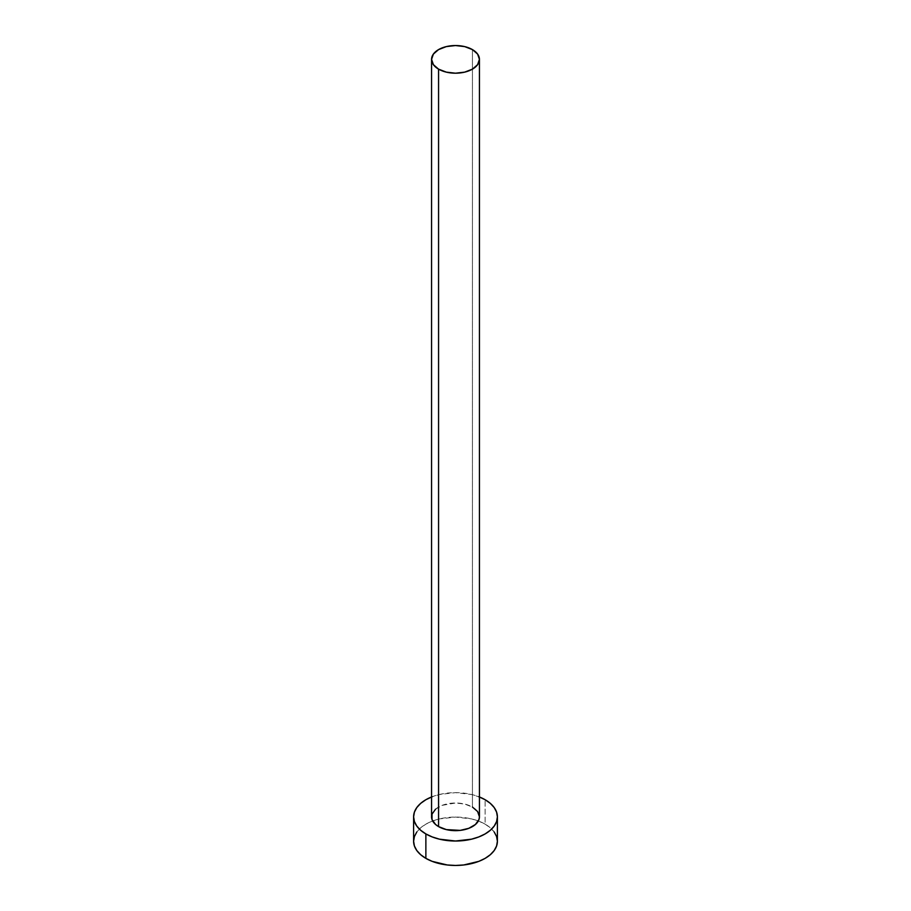 <?xml version="1.0" encoding="UTF-8"?>
<svg xmlns="http://www.w3.org/2000/svg" width="911" height="911" viewBox="0 0 911 911"><rect width="100%" height="100%" fill="white"/><g stroke="black" fill="none" stroke-linecap="round" stroke-linejoin="round"><path stroke-width="0.68" stroke-dasharray="4.55 3.42" d="M479.437 816.825A23.937 13.824 0 0 0 472.433 807.055L472.433 49.604L472.433 807.055A23.937 13.824 0 0 0 446.333 804.06A23.937 13.824 0 0 0 431.563 816.825M497.395 841.263A41.895 24.187 0 0 0 485.13 824.159L485.13 799.721L485.13 824.159A41.895 24.187 0 0 0 478.332 820.982A41.895 24.187 0 0 0 432.668 820.982A41.895 24.187 0 0 0 413.605 841.263M431.563 796.977A41.895 24.187 180 0 1 479.437 796.977L471.534 794.483L455.5 792.638L439.466 794.483L431.563 796.977M435.595 809.15L442.199 805.335L455.5 803.001L464.667 804.06L472.433 807.055M494.206 832.005L490.334 827.826L485.13 824.159L478.776 821.153L471.534 818.909L455.5 817.076L439.466 818.909L432.224 821.153L425.87 824.159L420.666 827.826L416.794 832.005"/><path stroke-width="1.37" d="M431.563 59.374L433.385 64.658L438.567 69.145L446.333 72.14L455.5 73.199L464.667 72.14L472.433 69.145L477.615 64.658L479.437 59.374L477.615 54.079L472.433 49.604L464.667 46.598L455.5 45.55L446.333 46.598L438.567 49.604L433.385 54.079L431.563 59.374L431.563 816.825A23.937 13.824 0 0 0 438.567 826.596L438.567 69.145A23.937 13.824 180 0 1 431.563 59.374A23.937 13.824 180 0 1 446.333 46.598A23.937 13.824 180 0 1 472.433 49.604A23.937 13.824 180 0 1 479.437 59.374A23.937 13.824 180 0 1 464.667 72.14A23.937 13.824 180 0 1 438.567 69.145L438.567 826.596A23.937 13.824 0 0 0 464.667 829.602A23.937 13.824 0 0 0 479.437 816.825L478.981 819.524L475.405 824.512L468.801 828.315L460.169 830.388L446.333 829.602L438.567 826.596L435.595 824.512L432.019 819.524L432.019 814.127L435.595 809.15M479.437 796.977A41.895 24.187 180 0 1 485.13 799.721A41.895 24.187 180 0 1 497.395 816.825A41.895 24.187 180 0 1 471.534 839.179A41.895 24.187 180 0 1 425.87 833.929L425.87 858.367A41.895 24.187 0 0 0 471.534 863.605A41.895 24.187 0 0 0 497.395 841.263L496.586 836.549L494.206 832.005M416.794 832.005L414.414 836.549L413.605 841.263A41.895 24.187 0 0 0 425.87 858.367L425.87 833.929A41.895 24.187 180 0 1 413.605 816.825A41.895 24.187 180 0 1 431.563 796.977M432.224 796.715L425.87 799.721L420.666 803.388L416.794 807.567L414.414 812.111L413.605 816.825L414.414 821.551L416.794 826.083L420.666 830.263L425.87 833.929L432.224 836.936L439.466 839.179L455.5 841.012L471.534 839.179L478.776 836.936L485.13 833.929L490.334 830.263L494.206 826.083L496.586 821.551L497.395 816.825L496.586 812.111L494.206 807.567L490.334 803.388L485.13 799.721L478.776 796.715M472.433 807.055L477.615 811.542L479.437 816.825L479.437 59.374M413.605 816.825L413.605 841.263L414.414 845.977L416.794 850.521L420.666 854.7L425.87 858.367L432.224 861.373L447.324 864.983L455.5 865.45L463.676 864.983L478.776 861.373L485.13 858.367L490.334 854.7L494.206 850.521L496.586 845.977L497.395 841.263L497.395 816.825"/></g></svg>
